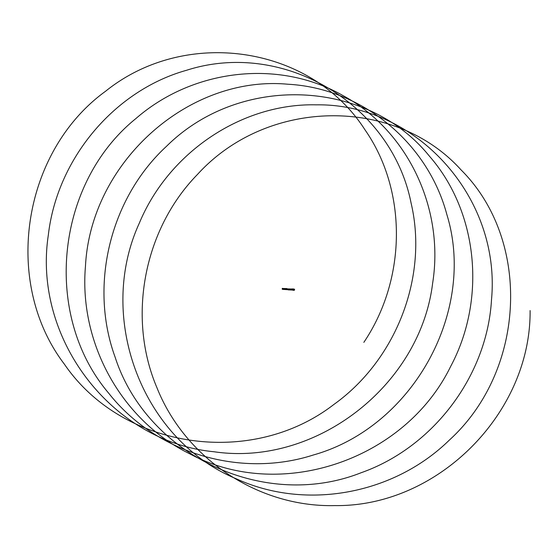 <?xml version="1.0" encoding="UTF-8"?>
<svg xmlns="http://www.w3.org/2000/svg" width="558" height="558" viewBox="0 0 558 558"><rect width="100%" height="100%" fill="white"/><g stroke="black" fill="none" stroke-linecap="round" stroke-linejoin="round"><path stroke-width="0.84" d="M290.432 289.225L290.948 289.323L290.432 289.225M290.941 289.211L287.879 288.939M288.898 289.121L289.414 289.218L288.898 289.121M290.899 289.762L287.907 289.553M290.948 289.211L287.963 289.009L290.948 289.211M290.341 289.17L292.978 289.163A0.677 0.656 -61.2 0 0 292.915 290.083L288.13 289.874L287.747 289.1M290.767 289.867L290.383 289.769L290.774 289.797M289.232 289.762L288.849 289.665L289.232 289.693M290.892 289.672L292.81 289.902M290.725 289.56L292.776 289.804M294.254 289.902L294.554 290.174L294.122 290.174M294.115 289.428L294.638 289.246L293.661 289.218M293.961 289.135L294.638 289.246M291.095 289.295L292.845 289.344M289.853 288.904L290.355 289.086M290.076 289.023L290.481 289.016L290.055 288.988M290.223 288.932L290.969 289.128M290.753 289.009L291.409 289.058M291.206 288.946L292.978 288.981M287.733 289.037L287.363 289.009M287.712 289.407L287.335 289.379M283.178 288.619L283.115 289.288L282.264 289.267L282.348 288.353L282.983 288.479L282.892 289.393L283.701 289.316L283.764 288.646L282.99 288.479L287.377 288.884L287.182 289.665L282.899 289.393L287.314 289.553L287.74 288.939M289.442 289.107L288.137 288.877M289.456 288.974L287.991 288.877M292.943 290.097A0.677 0.656 -61.2 0 1 293.013 289.177M292.866 290.251L293.403 290.286M293.808 289.037L292.88 288.877M292.601 289.323A0.677 0.656 118.8 0 0 292.601 289.79M292.573 289.323A0.677 0.656 118.8 0 0 292.58 289.79M294.157 290.139A0.398 0.391 -61.2 0 1 293.543 290.118A0.398 0.391 -61.2 0 1 293.968 289.504A0.398 0.391 -61.2 0 1 294.157 290.139M293.933 290.279A0.572 0.551 -61.2 0 1 293.257 289.421A0.572 0.551 -61.2 0 1 294.226 289.741M293.389 289.302L293.334 290.09M293.055 289.769L293.459 289.337M363.844 342.354C406.928 278.512 407.194 190.25 364.96 129.791C311.106 45.637 185.73 26.714 105.588 91.233C22.439 151.455 1.925 282.25 64.379 364.165C122.551 449.288 251.407 468.253 333.935 404.417C396.689 359.533 428.335 276.105 411.106 203.189C391.577 103.586 282.955 39.304 186.588 70.266C114.627 90.354 57.118 158.395 48.33 235.078C32.573 338.253 111.523 442.013 214.056 451.757C315.856 466.816 420.209 385.445 432.624 283.276C444.677 208.015 407.194 130.126 342.745 95.453C279.223 59.099 193.326 68.508 135.88 118.575C55.8 183.177 42.031 314.789 108.698 393.202C155.78 453.103 240.128 478.527 313.233 455.028C413.115 427.03 476.63 311.036 446.846 214.509C427.581 142.206 361.5 88.136 287.851 84.23C188.66 74.995 90.675 162.106 85.465 266.278C78.762 343.156 121.707 420.648 189.95 453.926C280.381 502.458 404.927 460.12 450.55 366.641C486.876 298.767 477.843 211.51 429.416 156.163C366.892 78.685 239.807 73.565 166.486 146.322C110.372 197.999 88.813 285.033 115.081 357.036C146.893 455.726 264.429 510.961 361.089 472.752C433.559 447.237 487.239 375.45 491.507 299.66C501.14 197.309 416.177 103.279 316.205 104.841C242.402 103.077 168.928 151.846 139.354 223.081C95.823 317.795 142.171 440.513 237.262 479.21C306.426 510.542 393.767 494.325 449.03 440.401C526.368 370.31 531.439 239.898 461.041 169.883C394.443 96.074 267.038 97.894 197.448 174.473C143.978 229.08 126.903 317.097 156.875 387.545C185.123 458.753 258.452 507.438 334.779 505.59C437.911 507.082 531.083 412.864 530.1 310.562M287.314 289.553L287.07 288.639M286.986 288.591L283.722 288.507M283.638 289.421L283.834 288.514M292.908 290.223L293.348 290.251M293.013 289.044L293.954 289.114M287.705 289.442L287.74 289.093M287.879 289.776L288.402 289.783M288.807 288.918L289.218 288.911M282.222 289.232L282.306 288.353M283.75 289.428L287.182 289.665"/></g></svg>
